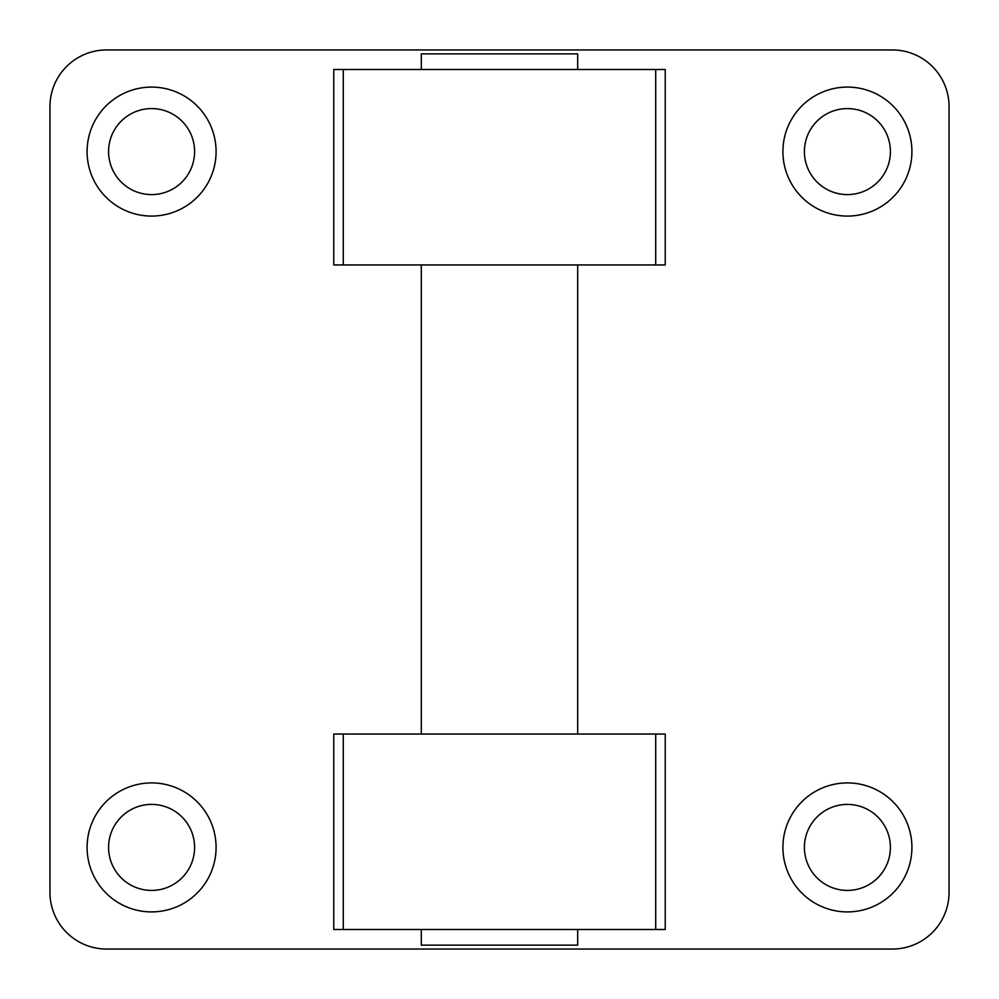 <?xml version="1.0" encoding="UTF-8"?>
<svg xmlns="http://www.w3.org/2000/svg" width="999" height="999" viewBox="0 0 999 999"><rect width="100%" height="100%" fill="white"/><g stroke="black" fill="none" stroke-linecap="round" stroke-linejoin="round"><path stroke-width="1.5" d="M655.719 264.947L333.766 264.947L333.766 69.493L665.234 69.493L665.234 264.947L655.719 264.947L655.719 69.493M655.719 734.053L665.234 734.053L665.234 929.507L655.719 929.507L655.719 734.053L333.766 734.053L333.766 929.507L655.719 929.507M911.912 847.414A64.498 64.498 0 0 1 815.159 903.271A64.498 64.498 0 0 1 815.159 791.558A64.498 64.498 0 0 1 911.912 847.414M216.084 151.586A64.498 64.498 0 0 1 119.343 207.442A64.498 64.498 0 0 1 119.343 95.729A64.498 64.498 0 0 1 216.084 151.586M216.084 847.414A64.498 64.498 0 0 1 119.343 903.271A64.498 64.498 0 0 1 119.343 791.558A64.498 64.498 0 0 1 216.084 847.414M911.912 151.586A64.498 64.498 0 0 1 815.159 207.442A64.498 64.498 0 0 1 815.159 95.729A64.498 64.498 0 0 1 911.912 151.586M949.05 892.369A56.681 56.681 0 0 1 892.369 949.05L106.631 949.05A56.681 56.681 0 0 1 49.95 892.369L49.95 106.631A56.681 56.681 0 0 1 106.631 49.95L892.369 49.95A56.681 56.681 0 0 1 949.05 106.631L949.05 892.369M890.409 847.414A42.994 42.994 0 0 0 825.911 810.177A42.994 42.994 0 0 0 825.911 884.652A42.994 42.994 0 0 0 890.409 847.414M194.593 151.586A42.994 42.994 0 0 0 130.082 114.348A42.994 42.994 0 0 0 130.082 188.823A42.994 42.994 0 0 0 194.593 151.586M194.593 847.414A42.994 42.994 0 0 0 130.082 810.177A42.994 42.994 0 0 0 130.082 884.652A42.994 42.994 0 0 0 194.593 847.414M890.409 151.586A42.994 42.994 0 0 0 825.911 114.348A42.994 42.994 0 0 0 825.911 188.823A42.994 42.994 0 0 0 890.409 151.586M577.684 69.493L577.684 53.859L421.316 53.859L421.316 69.493M421.316 929.507L421.316 945.141L577.684 945.141L577.684 929.507M577.684 734.053L577.684 264.947M343.281 264.947L343.281 69.493M343.281 929.507L343.281 734.053M421.316 734.053L421.316 264.947"/></g></svg>
